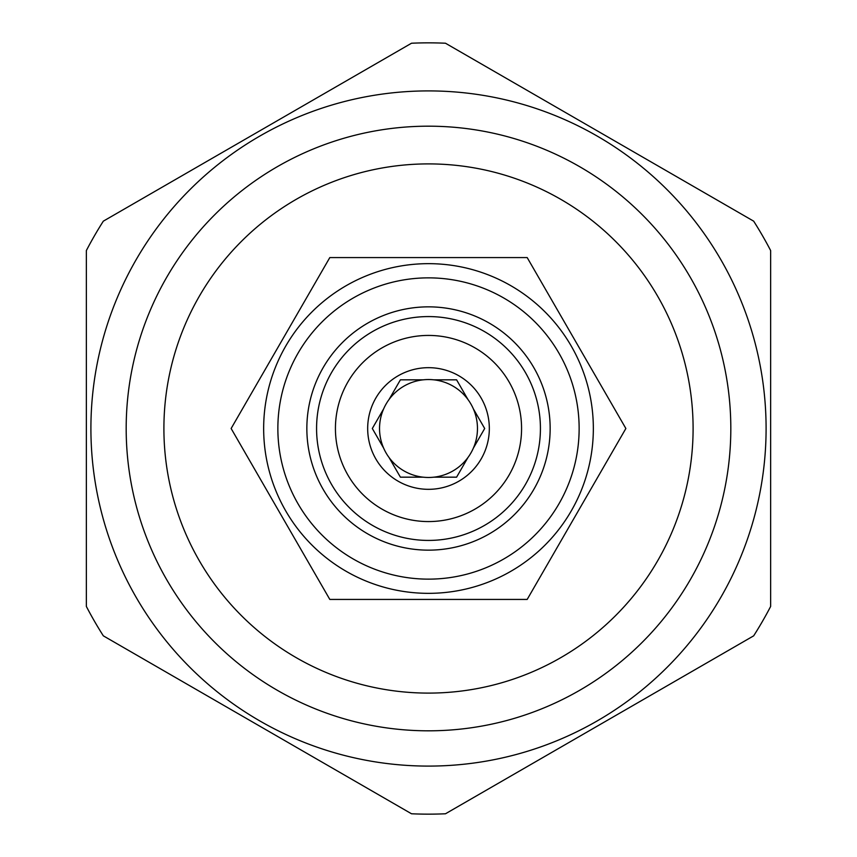 <?xml version="1.0" encoding="UTF-8"?>
<svg xmlns="http://www.w3.org/2000/svg" width="857" height="857" viewBox="0 0 857 857"><rect width="100%" height="100%" fill="white"/><g stroke="black" fill="none" stroke-linecap="round" stroke-linejoin="round"><path stroke-width="1.29" d="M86.353 250.565L86.353 606.435A385.65 385.65 0 0 0 103.333 635.84L411.521 813.775A385.65 385.65 0 0 0 445.479 813.775L753.667 635.84A385.65 385.65 0 0 0 770.647 606.435L770.647 250.565A385.65 385.65 0 0 0 753.667 221.16L445.479 43.225A385.65 385.65 0 0 0 411.521 43.225L103.333 221.16A385.65 385.65 0 0 0 86.353 250.565M428.5 766.094A337.594 337.594 0 0 1 90.906 428.5A337.594 337.594 0 0 1 428.5 90.906A337.594 337.594 0 0 1 766.094 428.5A337.594 337.594 0 0 1 428.5 766.094M428.5 730.817A302.317 302.317 0 0 0 730.817 428.5A302.317 302.317 0 0 0 428.5 126.183A302.317 302.317 0 0 0 126.183 428.5A302.317 302.317 0 0 0 428.5 730.817M428.5 693.099A264.599 264.599 0 0 0 693.099 428.5A264.599 264.599 0 0 0 428.5 163.901A264.599 264.599 0 0 0 163.901 428.5A264.599 264.599 0 0 0 428.5 693.099M329.816 257.571L231.133 428.5L329.816 599.429L527.184 599.429L625.867 428.5L527.184 257.571L329.816 257.571M593.344 428.5A164.844 164.844 0 0 0 428.5 263.656A164.844 164.844 0 0 0 263.656 428.5A164.844 164.844 0 0 0 428.5 593.344A164.844 164.844 0 0 0 593.344 428.5A164.844 164.844 0 0 0 428.5 263.656A164.844 164.844 0 0 0 263.656 428.5A164.844 164.844 0 0 0 428.5 593.344A164.844 164.844 0 0 0 593.344 428.5M579.139 428.5A150.639 150.639 0 0 0 428.5 277.861A150.639 150.639 0 0 0 277.861 428.5A150.639 150.639 0 0 0 428.5 579.139A150.639 150.639 0 0 0 579.139 428.5M306.849 428.5A121.651 121.651 0 0 0 428.5 550.151A121.651 121.651 0 0 0 550.151 428.5A121.651 121.651 0 0 0 428.5 306.849A121.651 121.651 0 0 0 306.849 428.5M540.424 428.5A111.924 111.924 0 0 1 428.5 540.424A111.924 111.924 0 0 1 316.576 428.5A111.924 111.924 0 0 1 428.5 316.576A111.924 111.924 0 0 1 540.424 428.5M335.43 428.5A93.07 93.07 0 0 1 428.5 335.43A93.07 93.07 0 0 1 521.57 428.5A93.07 93.07 0 0 1 428.5 521.57A93.07 93.07 0 0 1 335.43 428.5M367.674 428.5A60.826 60.826 0 0 0 428.5 489.326A60.826 60.826 0 0 0 489.326 428.5A60.826 60.826 0 0 0 428.5 367.674A60.826 60.826 0 0 0 367.674 428.5M383.636 448.115A48.967 48.967 0 0 1 383.636 408.885L372.313 428.5L383.636 448.115A48.967 48.967 0 0 0 389.078 457.552L400.401 477.167L423.047 477.167A48.967 48.967 0 0 0 433.953 477.167L456.599 477.167L467.922 457.552A48.967 48.967 0 0 0 473.364 448.115L484.687 428.5L473.364 408.885A48.967 48.967 0 0 1 473.364 448.115L484.687 428.5M456.599 477.167L433.953 477.167A48.967 48.967 0 0 0 467.922 457.552M400.401 477.167L389.078 457.552A48.967 48.967 0 0 0 423.047 477.167M473.364 408.885A48.967 48.967 0 0 0 383.636 408.885L372.313 428.5M400.401 379.833L423.047 379.833L400.401 379.833L389.078 399.448M456.599 379.833L467.922 399.448L456.599 379.833L433.953 379.833"/></g></svg>
